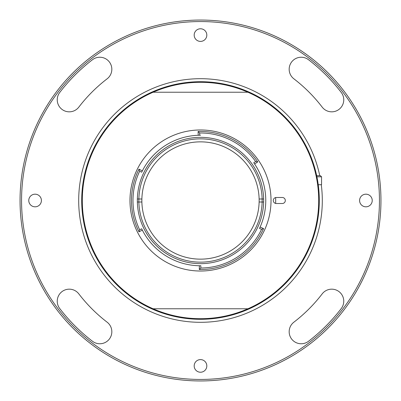 <?xml version="1.0" encoding="UTF-8"?>
<svg xmlns="http://www.w3.org/2000/svg" width="401" height="401" viewBox="0 0 401 401"><rect width="100%" height="100%" fill="white"/><g stroke="black" fill="none" stroke-linecap="round" stroke-linejoin="round"><path stroke-width="0.6" d="M380.95 200.5A180.45 180.45 0 0 1 200.5 380.95A180.45 180.45 0 0 1 20.05 200.5A180.45 180.45 0 0 1 200.5 20.05A180.45 180.45 0 0 1 380.95 200.5M21.554 200.5A178.946 178.946 0 0 0 200.5 379.446A178.946 178.946 0 0 0 379.446 200.5A178.946 178.946 0 0 0 200.5 21.554A178.946 178.946 0 0 0 21.554 200.5M289.166 69.268A12.03 12.03 0 0 0 293.873 78.812A153.382 153.382 0 0 1 322.188 107.127A12.03 12.03 0 0 0 339.056 109.348A12.03 12.03 0 0 0 341.276 92.481A177.442 177.442 0 0 0 308.519 59.724A12.03 12.03 0 0 0 289.166 69.268M57.238 99.804A12.03 12.03 0 0 0 78.812 107.127A153.382 153.382 0 0 1 107.127 78.812A12.03 12.03 0 0 0 109.348 61.944A12.03 12.03 0 0 0 92.481 59.724A177.442 177.442 0 0 0 59.724 92.481A12.03 12.03 0 0 0 57.238 99.804M57.238 301.196A12.03 12.03 0 0 0 59.724 308.519A177.442 177.442 0 0 0 92.481 341.276A12.03 12.03 0 0 0 109.348 339.056A12.03 12.03 0 0 0 107.127 322.188A153.382 153.382 0 0 1 78.812 293.873A12.03 12.03 0 0 0 57.238 301.196M206.816 365.912A6.316 6.316 0 0 0 200.5 359.597A6.316 6.316 0 0 0 194.184 365.912A6.316 6.316 0 0 0 200.5 372.228A6.316 6.316 0 0 0 206.816 365.912M289.166 331.732A12.03 12.03 0 0 0 308.519 341.276A177.442 177.442 0 0 0 341.276 308.519A12.03 12.03 0 0 0 339.056 291.652A12.03 12.03 0 0 0 322.188 293.873A153.382 153.382 0 0 1 293.873 322.188A12.03 12.03 0 0 0 289.166 331.732M41.403 200.5A6.316 6.316 0 0 0 35.087 194.184A6.316 6.316 0 0 0 28.772 200.5A6.316 6.316 0 0 0 35.087 206.816A6.316 6.316 0 0 0 41.403 200.5M206.816 35.087A6.316 6.316 0 0 0 200.5 28.772A6.316 6.316 0 0 0 194.184 35.087A6.316 6.316 0 0 0 200.5 41.403A6.316 6.316 0 0 0 206.816 35.087M372.228 200.5A6.316 6.316 0 0 0 365.912 194.184A6.316 6.316 0 0 0 359.597 200.5A6.316 6.316 0 0 0 365.912 206.816A6.316 6.316 0 0 0 372.228 200.5M321.276 184.711A121.804 121.804 0 0 1 89.719 251.136A121.804 121.804 0 0 1 149.864 89.719A121.804 121.804 0 0 1 319.747 175.688M137.363 202.004L138.866 202.004A61.654 61.654 0 0 1 138.866 198.996L141.874 198.996A58.646 58.646 0 0 0 141.854 200.5A58.646 58.646 0 0 1 200.5 141.854A58.646 58.646 0 0 1 259.146 200.5A58.646 58.646 0 0 0 259.126 198.996L262.134 198.996A61.654 61.654 0 0 1 200.5 262.154A61.654 61.654 0 0 1 138.866 202.004L141.874 202.004A58.646 58.646 0 0 1 141.854 200.5A58.646 58.646 0 0 0 200.5 259.146A58.646 58.646 0 0 0 259.146 200.5A58.646 58.646 0 0 1 259.126 202.004L263.637 202.004M137.363 198.996L138.866 198.996A61.654 61.654 0 0 1 200.5 138.846A61.654 61.654 0 0 1 262.134 198.996L263.637 198.996M275.632 197.568A75.188 75.188 0 0 1 275.632 203.432M199.081 319.286L203.337 319.261M305.211 144.385L301.933 138.661M304.083 142.335L305.071 144.134M95.929 144.134L96.23 143.573M98.335 139.879L99.548 137.874M151.613 92.23A118.796 118.796 0 0 1 319.296 200.5A118.796 118.796 0 0 1 249.387 308.77L247.908 308.77L249.387 308.77A118.796 118.796 0 0 1 151.613 308.77L153.092 308.77L151.613 308.77A118.796 118.796 0 0 1 151.613 92.23L153.092 92.23L151.613 92.23A118.796 118.796 0 0 1 249.387 92.23L247.908 92.23L249.387 92.23A118.796 118.796 0 0 0 81.704 200.5A118.796 118.796 0 0 0 151.613 308.77M200.5 263.657A63.157 63.157 0 0 0 263.657 200.5A63.157 63.157 0 0 0 200.5 137.343A63.157 63.157 0 0 0 137.343 200.5A63.157 63.157 0 0 0 200.5 263.657M139.002 169.167A69.022 69.022 0 0 0 139.002 231.833L142.35 230.129A65.263 65.263 0 0 0 200.5 265.763A65.263 65.263 0 0 1 141.683 228.781L139.673 229.803A67.518 67.518 0 0 1 139.673 171.197L139.002 169.167L142.35 170.871M139.673 171.197L141.683 172.219A65.263 65.263 0 0 1 200.5 135.237M200.866 265.763L200.5 265.763A65.263 65.263 0 0 0 200.866 265.763A65.263 65.263 0 0 1 200.5 265.763A65.263 65.263 0 0 0 200.866 265.763L200.826 268.018L199.297 269.512L199.362 265.753L199.297 269.512A69.022 69.022 0 0 0 263.557 228.575L261.552 229.327L259.492 228.41A65.263 65.263 0 0 0 253.748 162.771L255.622 161.508L257.723 161.904L254.605 164.004A65.263 65.263 0 0 1 260.119 227.046L263.557 228.575M198.224 135.277L198.089 131.518A69.022 69.022 0 0 1 257.723 161.904M200.826 268.018A67.518 67.518 0 0 0 261.552 229.327M200.5 129.974A70.526 70.526 0 0 0 129.974 200.5A70.526 70.526 0 0 0 200.5 271.026A70.526 70.526 0 0 0 271.026 200.5A70.526 70.526 0 0 0 200.5 129.974M247.908 308.77L153.092 308.77A118.195 118.195 0 0 0 318.695 200.5A118.195 118.195 0 0 0 247.908 92.23L153.092 92.23A118.195 118.195 0 0 0 153.092 308.77M282.304 203.507A3.007 3.007 0 0 0 285.312 200.5A3.007 3.007 0 0 0 282.304 197.492L276.289 197.492A3.007 3.007 0 0 0 273.281 200.5A3.007 3.007 0 0 0 276.289 203.507L282.304 203.507M139.002 231.833L139.673 229.803M198.089 131.518L199.648 132.987L199.728 135.242M255.622 161.508A67.518 67.518 0 0 0 199.648 132.987M316.91 176.816L321.552 176.816L321.552 184.711L318.244 184.711M320.419 175.688L316.675 175.688L320.419 175.688L321.552 176.816M317.602 220.5L317.792 219.342M316.675 175.688L317.622 175.688L316.675 175.688M247.908 92.23A118.195 118.195 0 0 0 153.092 92.23"/></g></svg>
